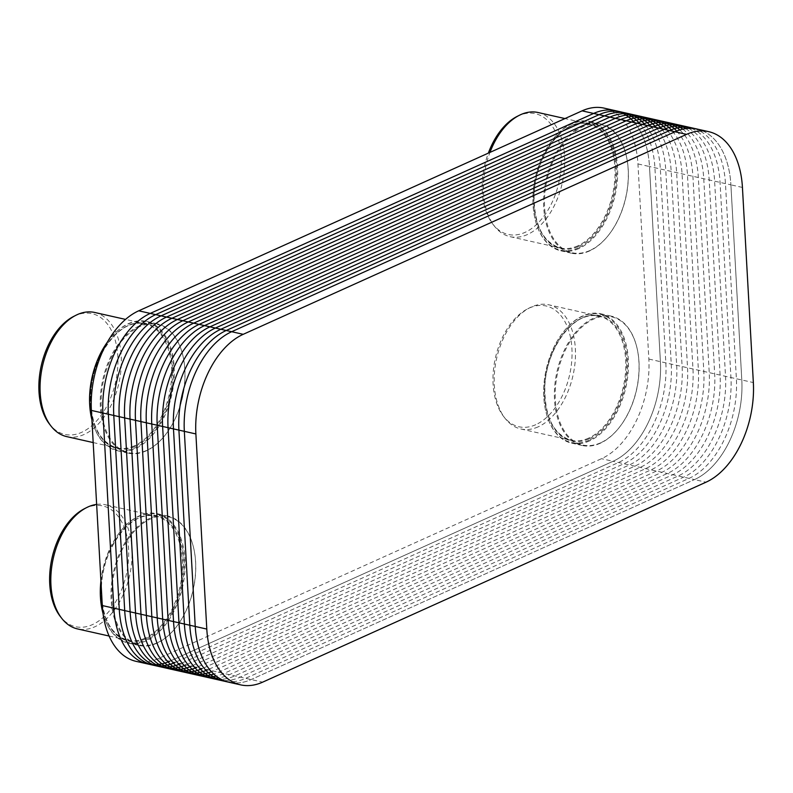 <?xml version="1.0" encoding="UTF-8"?>
<svg xmlns="http://www.w3.org/2000/svg" width="793" height="793" viewBox="0 0 793 793"><rect width="100%" height="100%" fill="white"/><g stroke="black" fill="none" stroke-linecap="round" stroke-linejoin="round"><path stroke-width="0.59" stroke-dasharray="3.96 2.97" d="M634.459 122.637A81.045 49.84 -77.3 0 1 649.487 166.53A81.045 49.84 -77.3 0 0 615.685 110.733A81.045 49.84 -77.3 0 1 649.487 166.53L660.4 361.658A81.045 49.84 -77.3 0 1 613.068 461.288L169.712 661.233A81.045 49.84 -77.3 0 1 147.647 663.949M229.048 682.267A81.045 49.84 102.7 0 0 251.113 679.551L694.47 479.596A81.045 49.84 102.7 0 0 741.802 379.976L730.898 184.848A81.045 49.84 102.7 0 0 697.087 129.051A81.045 49.84 -77.3 0 1 730.898 184.848L741.802 379.976A81.045 49.84 -77.3 0 1 694.47 479.596L251.113 679.551A81.045 49.84 -77.3 0 1 229.048 682.267M589.883 250.509A65.69 40.393 -77.3 0 1 545.019 212.425A65.69 40.393 -77.3 0 1 576.263 130.587A65.69 40.393 -77.3 0 1 626.183 155.408A65.69 40.393 -77.3 0 1 608.132 235.66A65.69 40.393 -77.3 0 1 589.883 250.509M589.457 250.975A66.295 40.77 -77.3 0 1 571.416 253.195A66.295 40.77 -77.3 0 1 546.189 179.565A66.295 40.77 -77.3 0 1 600.519 123.837A66.295 40.77 -77.3 0 1 626.093 155.002A66.295 40.77 -77.3 0 1 607.864 235.987A66.295 40.77 -77.3 0 1 589.457 250.975M578.831 248.586A66.295 40.77 -77.3 0 1 560.79 250.796A66.295 40.77 -77.3 0 1 535.216 219.631A66.295 40.77 -77.3 0 1 553.435 138.656A66.295 40.77 -77.3 0 1 589.893 121.448A66.295 40.77 -77.3 0 1 617.311 180.963A66.295 40.77 -77.3 0 1 578.831 248.586M578.335 247.912A65.69 40.393 -77.3 0 1 535.116 219.225A65.69 40.393 -77.3 0 1 553.177 138.983A65.69 40.393 -77.3 0 1 614.803 153.515A65.69 40.393 -77.3 0 1 578.335 247.912M538.041 112.507A63.638 39.135 -77.3 0 1 564.358 169.633A63.638 39.135 -77.3 0 1 527.424 234.54A63.638 39.135 -77.3 0 1 510.107 236.671A63.638 39.135 -77.3 0 1 494.346 226.074A63.638 39.135 -77.3 0 1 489.965 152.395M517.086 116.432A61.894 38.064 -77.3 0 1 561.107 155.25A61.894 38.064 -77.3 0 1 525.025 232.379A61.894 38.064 -77.3 0 1 492.849 224.141A61.894 38.064 -77.3 0 1 488.349 153.118M600.638 442.811A65.69 40.393 -77.3 0 1 555.774 404.727A65.69 40.393 -77.3 0 1 587.008 322.88A65.69 40.393 -77.3 0 1 636.938 347.711A65.69 40.393 -77.3 0 1 618.887 427.952A65.69 40.393 -77.3 0 1 600.638 442.811M600.212 443.267A66.295 40.77 -77.3 0 1 582.161 445.488A66.295 40.77 -77.3 0 1 556.944 371.867A66.295 40.77 -77.3 0 1 611.264 316.139A66.295 40.77 -77.3 0 1 636.838 347.304A66.295 40.77 -77.3 0 1 618.619 428.279A66.295 40.77 -77.3 0 1 600.212 443.267M589.586 440.878A66.295 40.77 -77.3 0 1 571.535 443.099A66.295 40.77 -77.3 0 1 545.971 411.934A66.295 40.77 -77.3 0 1 564.19 330.959A66.295 40.77 -77.3 0 1 600.648 313.75A66.295 40.77 -77.3 0 1 628.066 373.265A66.295 40.77 -77.3 0 1 589.586 440.878M589.09 440.214A65.69 40.393 -77.3 0 1 545.871 411.527A65.69 40.393 -77.3 0 1 563.922 331.286A65.69 40.393 -77.3 0 1 625.558 345.817A65.69 40.393 -77.3 0 1 589.09 440.214M538.179 426.842A63.638 39.135 -77.3 0 1 520.852 428.973A63.638 39.135 -77.3 0 1 505.101 418.377A63.638 39.135 -77.3 0 1 496.646 358.297A63.638 39.135 -77.3 0 1 530.021 307.634A63.638 39.135 -77.3 0 1 548.796 304.809A63.638 39.135 -77.3 0 1 575.113 361.935A63.638 39.135 -77.3 0 1 538.179 426.842M535.781 424.681A61.894 38.064 -77.3 0 1 503.605 416.444A61.894 38.064 -77.3 0 1 495.387 358.01A61.894 38.064 -77.3 0 1 527.841 308.735A61.894 38.064 -77.3 0 1 571.862 347.552A61.894 38.064 -77.3 0 1 535.781 424.681M146.527 450.464A65.69 40.393 -77.3 0 1 101.653 412.38A65.69 40.393 -77.3 0 1 132.897 330.532A65.69 40.393 -77.3 0 1 182.826 355.363A65.69 40.393 -77.3 0 1 164.766 435.605A65.69 40.393 -77.3 0 1 146.527 450.464M146.09 450.92A66.295 40.77 -77.3 0 1 128.05 453.14A66.295 40.77 -77.3 0 1 102.832 379.52A66.295 40.77 -77.3 0 1 157.153 323.792A66.295 40.77 -77.3 0 1 182.727 354.957A66.295 40.77 -77.3 0 1 164.508 435.932A66.295 40.77 -77.3 0 1 146.09 450.92M107.323 342.239A66.295 40.77 -77.3 0 1 110.078 338.611A66.295 40.77 -77.3 0 1 146.527 321.403A66.295 40.77 -77.3 0 1 173.945 380.908A66.295 40.77 -77.3 0 1 135.474 448.531A66.295 40.77 -77.3 0 1 117.423 450.751A66.295 40.77 -77.3 0 1 91.909 419.824M107.432 342.051A65.69 40.393 -77.3 0 1 109.811 338.938A65.69 40.393 -77.3 0 1 171.447 353.47A65.69 40.393 -77.3 0 1 134.979 447.867A65.69 40.393 -77.3 0 1 91.8 419.378M94.684 312.462A63.638 39.135 -77.3 0 1 121.002 369.588A63.638 39.135 -77.3 0 1 84.068 434.495A63.638 39.135 -77.3 0 1 66.741 436.626M73.729 316.387A61.894 38.064 -77.3 0 1 117.741 355.205A61.894 38.064 -77.3 0 1 81.659 432.334A61.894 38.064 -77.3 0 1 49.493 424.096M157.272 642.756A65.69 40.393 -77.3 0 1 112.408 604.682A65.69 40.393 -77.3 0 1 143.652 522.835A65.69 40.393 -77.3 0 1 193.571 547.666A65.69 40.393 -77.3 0 1 175.521 627.907A65.69 40.393 -77.3 0 1 157.272 642.756M156.845 643.222A66.295 40.77 -77.3 0 1 138.795 645.443A66.295 40.77 -77.3 0 1 113.577 571.812A66.295 40.77 -77.3 0 1 167.908 516.084A66.295 40.77 -77.3 0 1 193.472 547.259A66.295 40.77 -77.3 0 1 175.253 628.234A66.295 40.77 -77.3 0 1 156.845 643.222M100.949 581.537A66.295 40.77 -77.3 0 1 120.823 530.904A66.295 40.77 -77.3 0 1 157.282 513.695A66.295 40.77 -77.3 0 1 184.7 573.21A66.295 40.77 -77.3 0 1 146.219 640.833A66.295 40.77 -77.3 0 1 128.179 643.054A66.295 40.77 -77.3 0 1 103.06 613.653M100.919 580.942A65.69 40.393 -77.3 0 1 120.566 531.231A65.69 40.393 -77.3 0 1 182.192 545.762A65.69 40.393 -77.3 0 1 145.724 640.159A65.69 40.393 -77.3 0 1 102.555 611.681M96.637 504.398A63.638 39.135 -77.3 0 1 105.429 504.754A63.638 39.135 -77.3 0 1 131.747 561.88A63.638 39.135 -77.3 0 1 94.813 626.787A63.638 39.135 -77.3 0 1 77.496 628.918M84.474 508.69A61.894 38.064 -77.3 0 1 128.496 547.497A61.894 38.064 -77.3 0 1 92.414 624.626A61.894 38.064 -77.3 0 1 60.238 616.399M702.737 130.914A81.045 49.84 -77.3 0 1 730.898 184.848L649.487 166.53L660.4 361.658A81.045 49.84 -77.3 0 1 613.068 461.288L169.712 661.233L613.068 461.288L694.47 479.596L251.113 679.551A81.045 49.84 -77.3 0 1 234.946 683.001M604.137 108.135A81.045 49.84 -77.3 0 1 637.949 163.933L648.852 359.06A81.045 49.84 -77.3 0 1 601.52 458.681L158.164 658.636A81.045 49.84 -77.3 0 1 136.099 661.352M637.949 163.933L649.487 166.53L660.4 361.658A81.045 49.84 -77.3 0 1 613.068 461.288L601.52 458.681M639.882 123.857A81.045 49.84 -77.3 0 1 654.919 167.749L665.833 362.877A81.045 49.84 -77.3 0 1 618.5 462.507L175.134 662.452M645.314 125.076A81.045 49.84 -77.3 0 1 660.341 168.978L671.255 364.106A81.045 49.84 -77.3 0 1 623.922 463.727L180.566 663.672M650.736 126.295A81.045 49.84 -77.3 0 1 665.773 170.198L676.677 365.325A81.045 49.84 -77.3 0 1 629.355 464.946L185.988 664.901M656.168 127.524A81.045 49.84 -77.3 0 1 671.195 171.417L682.109 366.544A81.045 49.84 -77.3 0 1 634.777 466.165L191.42 666.12M661.59 128.744A81.045 49.84 -77.3 0 1 676.627 172.636L687.531 367.764A81.045 49.84 -77.3 0 1 640.209 467.384L196.842 667.339M667.012 129.963A81.045 49.84 -77.3 0 1 682.049 173.855L692.963 368.983A81.045 49.84 -77.3 0 1 645.631 468.613L202.265 668.558M672.444 131.182A81.045 49.84 -77.3 0 1 687.481 175.084L698.385 370.212A81.045 49.84 -77.3 0 1 651.063 469.833L207.697 669.778M676.677 131.063A81.045 49.84 -77.3 0 1 692.904 176.304L703.817 371.431A81.045 49.84 -77.3 0 1 656.485 471.052L213.119 671.007A81.045 49.84 -77.3 0 1 211.473 671.711M679.779 129.953A81.045 49.84 -77.3 0 1 698.336 177.523L709.239 372.651A81.045 49.84 -77.3 0 1 661.917 472.271L218.551 672.226A81.045 49.84 -77.3 0 1 213.793 674.04M682.813 129.14A81.045 49.84 -77.3 0 1 703.758 178.742L714.671 373.87A81.045 49.84 -77.3 0 1 667.339 473.49L223.973 673.445A81.045 49.84 -77.3 0 1 216.192 676.072M685.786 128.605A81.045 49.84 -77.3 0 1 709.19 179.961L720.094 375.089A81.045 49.84 -77.3 0 1 672.771 474.72L229.405 674.665A81.045 49.84 -77.3 0 1 218.65 677.827M688.691 128.337A81.045 49.84 -77.3 0 1 714.612 181.191L725.526 376.308A81.045 49.84 -77.3 0 1 678.193 475.939L234.827 675.884A81.045 49.84 -77.3 0 1 221.158 679.314M691.546 128.327A81.045 49.84 -77.3 0 1 720.044 182.41L730.948 377.537A81.045 49.84 -77.3 0 1 683.616 477.158L240.259 677.113A81.045 49.84 -77.3 0 1 223.735 680.553M694.351 128.565A81.045 49.84 -77.3 0 1 725.466 183.629L736.38 378.757A81.045 49.84 -77.3 0 1 689.048 478.377L245.681 678.332A81.045 49.84 -77.3 0 1 226.362 681.534M742.436 187.445L730.898 184.848L741.802 379.976A81.045 49.84 -77.3 0 1 694.47 479.596L706.018 482.194M158.164 658.636L262.661 682.149M648.852 359.06L753.35 382.573M578.266 246.534A64.233 39.501 -77.3 0 1 537.773 171.734A64.233 39.501 -77.3 0 1 608.608 139.786A64.233 39.501 -77.3 0 1 578.266 246.534M577.77 245.87A63.638 39.135 -77.3 0 1 560.453 248.001A63.638 39.135 -77.3 0 1 536.237 177.325A63.638 39.135 -77.3 0 1 588.386 123.837A63.638 39.135 -77.3 0 1 614.704 180.963A63.638 39.135 -77.3 0 1 577.77 245.87M589.011 438.836A64.233 39.501 -77.3 0 1 548.518 364.037A64.233 39.501 -77.3 0 1 619.353 332.089A64.233 39.501 -77.3 0 1 589.011 438.836M588.525 438.172A63.638 39.135 -77.3 0 1 571.198 440.303A63.638 39.135 -77.3 0 1 546.992 369.627A63.638 39.135 -77.3 0 1 599.141 316.129A63.638 39.135 -77.3 0 1 625.459 373.255A63.638 39.135 -77.3 0 1 588.525 438.172M134.899 446.489A64.233 39.501 -77.3 0 1 94.407 371.689A64.233 39.501 -77.3 0 1 165.241 339.741A64.233 39.501 -77.3 0 1 134.899 446.489M134.404 445.825A63.638 39.135 -77.3 0 1 117.086 447.946A63.638 39.135 -77.3 0 1 92.88 377.28A63.638 39.135 -77.3 0 1 145.02 323.782A63.638 39.135 -77.3 0 1 171.338 380.908A63.638 39.135 -77.3 0 1 134.404 445.825M145.654 638.791A64.233 39.501 -77.3 0 1 105.162 563.982A64.233 39.501 -77.3 0 1 175.996 532.044A64.233 39.501 -77.3 0 1 145.654 638.791M145.159 638.117A63.638 39.135 -77.3 0 1 127.832 640.248A63.638 39.135 -77.3 0 1 103.625 569.572A63.638 39.135 -77.3 0 1 155.775 516.084A63.638 39.135 -77.3 0 1 182.093 573.21A63.638 39.135 -77.3 0 1 145.159 638.117M600.519 123.837L589.893 121.448M571.416 253.195L560.79 250.796M510.107 236.671L560.453 248.001C542.749 242.301 533.957 224.697 534.076 195.177C534.819 155.438 564.626 116.809 588.386 123.837L564.973 118.563M492.849 224.141L494.346 226.074M611.264 316.139L600.648 313.75M582.161 445.488L571.535 443.099M520.852 428.973L571.198 440.303C553.504 434.604 544.712 416.989 544.821 387.48C545.574 347.731 575.381 309.111 599.141 316.129L548.796 304.809M503.605 416.444L505.101 418.377M527.841 308.735L530.021 307.634M157.153 323.792L146.527 321.403M128.05 453.14L117.423 450.751M93.187 442.573L117.086 447.946C99.383 442.256 90.59 424.642 90.709 395.132C91.463 355.383 121.26 316.764 145.02 323.782L125.532 319.401M167.908 516.084L157.282 513.695M138.795 645.443L128.179 643.054M109.107 636.036L127.832 640.248C110.138 634.549 101.345 616.944 101.464 587.425C102.208 547.685 132.015 509.056 155.775 516.084L105.429 504.754"/><path stroke-width="1.19" d="M240.596 684.865L147.647 663.949A81.045 49.84 -77.3 0 1 113.845 608.152A81.045 49.84 -77.3 0 0 169.712 661.233A81.045 49.84 -77.3 0 1 147.647 663.949A81.045 49.84 -77.3 0 1 113.845 608.152L102.931 413.024A81.045 49.84 -77.3 0 1 150.264 313.404L593.62 113.449A81.045 49.84 -77.3 0 1 615.685 110.733L604.137 108.135A81.045 49.84 -77.3 0 0 582.082 110.851L593.62 113.449A81.045 49.84 -77.3 0 1 615.685 110.733L697.087 129.051A81.045 49.84 102.7 0 0 675.031 131.767L231.665 331.712A81.045 49.84 102.7 0 0 184.333 431.342L195.247 626.47A81.045 49.84 102.7 0 0 229.048 682.267A81.045 49.84 -77.3 0 1 195.247 626.47L184.333 431.342A81.045 49.84 -77.3 0 1 231.665 331.712L675.031 131.767A81.045 49.84 -77.3 0 1 697.087 129.051L708.635 131.648A81.045 49.84 -77.3 0 1 742.436 187.445L753.35 382.573A81.045 49.84 -77.3 0 1 706.018 482.194L262.661 682.149A81.045 49.84 -77.3 0 1 240.596 684.865A81.045 49.84 -77.3 0 1 206.795 629.067L195.881 433.94A81.045 49.84 -77.3 0 1 243.213 334.319L686.569 134.364A81.045 49.84 -77.3 0 1 708.635 131.648M489.965 152.395A63.638 39.135 -77.3 0 1 519.266 115.332A63.638 39.135 -77.3 0 1 538.041 112.507L564.973 118.563M488.349 153.118A61.894 38.064 -77.3 0 1 517.086 116.432L519.266 115.332M91.909 419.824A66.295 40.77 -77.3 0 1 91.849 419.586A66.295 40.77 -77.3 0 1 107.323 342.239M91.8 419.378A65.69 40.393 -77.3 0 1 91.75 419.18A65.69 40.393 -77.3 0 1 107.432 342.051M93.187 442.573L66.741 436.626A63.638 39.135 -77.3 0 1 50.99 426.029A63.638 39.135 -77.3 0 1 42.535 365.95A63.638 39.135 -77.3 0 1 75.9 315.287A63.638 39.135 -77.3 0 1 94.684 312.462L125.532 319.401M50.99 426.029L49.493 424.096A61.894 38.064 -77.3 0 1 41.266 365.662A61.894 38.064 -77.3 0 1 73.729 316.387L75.9 315.287M103.06 613.653A66.295 40.77 -77.3 0 1 102.604 611.889A66.295 40.77 -77.3 0 1 100.949 581.537M102.555 611.681A65.69 40.393 -77.3 0 1 102.505 611.472A65.69 40.393 -77.3 0 1 100.919 580.942M109.107 636.036L77.496 628.918A63.638 39.135 -77.3 0 1 61.735 618.322A63.638 39.135 -77.3 0 1 53.29 558.252A63.638 39.135 -77.3 0 1 86.655 507.579A63.638 39.135 -77.3 0 1 96.637 504.398M61.735 618.322L60.238 616.399A61.894 38.064 -77.3 0 1 52.021 557.965A61.894 38.064 -77.3 0 1 84.474 508.69L86.655 507.579M147.647 663.949L136.099 661.352A81.045 49.84 -77.3 0 1 102.297 605.555L91.383 410.427L102.931 413.024L113.845 608.152L102.931 413.024A81.045 49.84 -77.3 0 1 150.264 313.404L593.62 113.449L150.264 313.404L231.665 331.712L675.031 131.767A81.045 49.84 -77.3 0 1 702.737 130.914M91.383 410.427A81.045 49.84 -77.3 0 1 138.716 310.806L582.082 110.851M686.569 134.364L593.62 113.449A81.045 49.84 -77.3 0 1 634.459 122.637M195.881 433.94L102.931 413.024A81.045 49.84 -77.3 0 1 150.264 313.404L138.716 310.806M639.882 123.857A81.045 49.84 -77.3 0 0 599.052 114.668L155.686 314.623A81.045 49.84 -77.3 0 0 108.363 414.243L119.267 609.371A81.045 49.84 -77.3 0 0 175.134 662.452M645.314 125.076A81.045 49.84 -77.3 0 0 604.474 115.887L161.118 315.842A81.045 49.84 -77.3 0 0 113.786 415.463L124.699 610.59A81.045 49.84 -77.3 0 0 180.566 663.672M650.736 126.295A81.045 49.84 -77.3 0 0 609.906 117.116L166.54 317.061A81.045 49.84 -77.3 0 0 119.208 416.692L130.121 611.809A81.045 49.84 -77.3 0 0 185.988 664.901M656.168 127.524A81.045 49.84 -77.3 0 0 615.328 118.335L171.972 318.28A81.045 49.84 -77.3 0 0 124.64 417.911L135.553 613.039A81.045 49.84 -77.3 0 0 191.42 666.12M661.59 128.744A81.045 49.84 -77.3 0 0 620.76 119.555L177.394 319.51A81.045 49.84 -77.3 0 0 130.062 419.13L140.976 614.258A81.045 49.84 -77.3 0 0 196.842 667.339M667.012 129.963A81.045 49.84 -77.3 0 0 626.183 120.774L182.826 320.729A81.045 49.84 -77.3 0 0 135.494 420.349L146.398 615.477A81.045 49.84 -77.3 0 0 202.265 668.558M672.444 131.182A81.045 49.84 -77.3 0 0 631.615 121.993L188.248 321.948A81.045 49.84 -77.3 0 0 140.916 421.569L151.83 616.696A81.045 49.84 -77.3 0 0 207.697 669.778M676.677 131.063A81.045 49.84 -77.3 0 0 637.037 123.222L193.68 323.167A81.045 49.84 -77.3 0 0 146.348 422.788L157.252 617.916A81.045 49.84 -77.3 0 0 211.473 671.711M679.779 129.953A81.045 49.84 -77.3 0 0 642.469 124.442L199.102 324.387A81.045 49.84 -77.3 0 0 151.77 424.017L162.684 619.145A81.045 49.84 -77.3 0 0 213.793 674.04M682.813 129.14A81.045 49.84 -77.3 0 0 647.891 125.661L204.535 325.616A81.045 49.84 -77.3 0 0 157.202 425.236L168.106 620.364A81.045 49.84 -77.3 0 0 216.192 676.072M685.786 128.605A81.045 49.84 -77.3 0 0 653.323 126.88L209.957 326.835A81.045 49.84 -77.3 0 0 162.624 426.456L173.538 621.583A81.045 49.84 -77.3 0 0 218.65 677.827M688.691 128.337A81.045 49.84 -77.3 0 0 658.745 128.099L215.379 328.054A81.045 49.84 -77.3 0 0 168.057 427.675L178.96 622.802A81.045 49.84 -77.3 0 0 221.158 679.314M691.546 128.327A81.045 49.84 -77.3 0 0 664.177 129.328L220.811 329.273A81.045 49.84 -77.3 0 0 173.479 428.894L184.392 624.022A81.045 49.84 -77.3 0 0 223.735 680.553M694.351 128.565A81.045 49.84 -77.3 0 0 669.599 130.548L226.233 330.493A81.045 49.84 -77.3 0 0 178.911 430.123L189.814 625.251A81.045 49.84 -77.3 0 0 226.362 681.534M243.213 334.319L231.665 331.712A81.045 49.84 -77.3 0 0 184.333 431.342L195.247 626.47L206.795 629.067M234.946 683.001A81.045 49.84 -77.3 0 1 195.247 626.47L102.297 605.555"/></g></svg>
